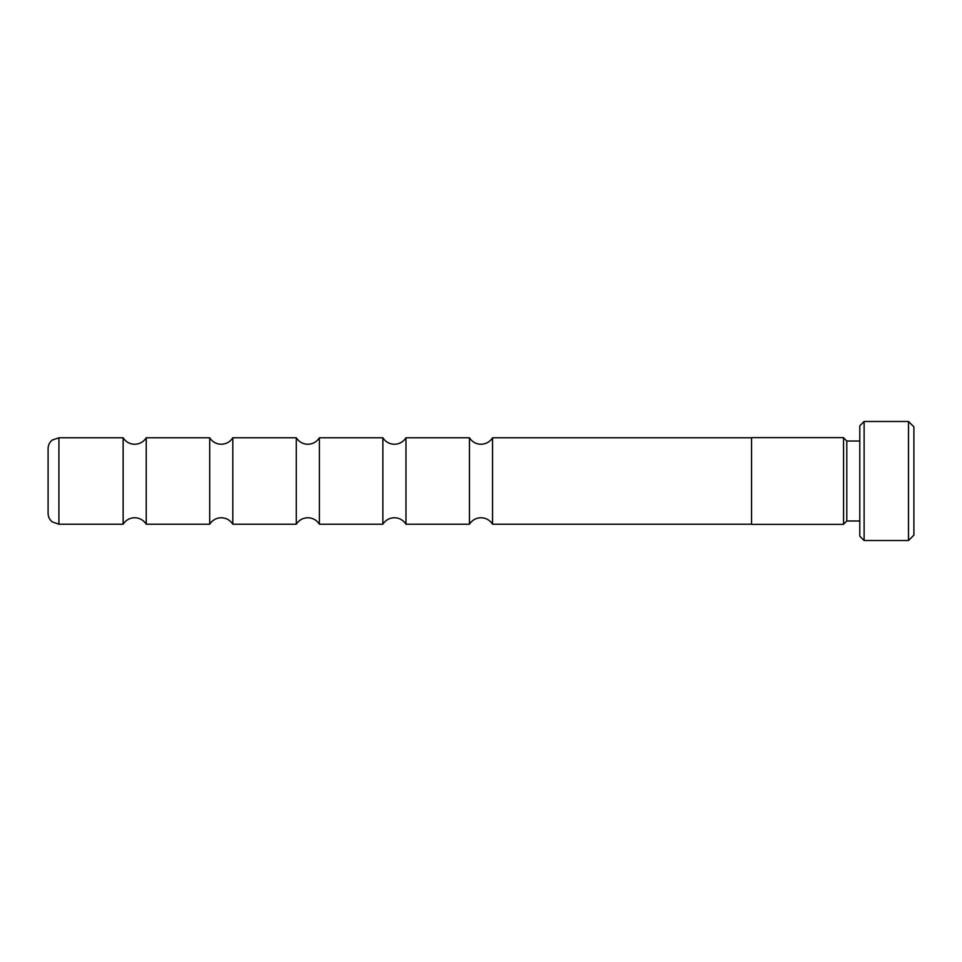 <?xml version="1.0" encoding="UTF-8"?>
<svg xmlns="http://www.w3.org/2000/svg" width="962" height="962" viewBox="0 0 962 962"><rect width="100%" height="100%" fill="white"/><g stroke="black" fill="none" stroke-linecap="round" stroke-linejoin="round"><path stroke-width="1.44" d="M469.444 524.23L469.444 437.77L470.61 439.393C473.352 442.556 476.815 444.179 481 444.252C485.185 444.179 488.648 442.556 491.39 439.393L492.556 437.77L492.556 524.23L491.39 522.606C488.648 519.444 485.185 517.821 481 517.748C476.815 517.821 473.352 519.444 470.61 522.606L469.444 524.23L405.976 524.23L405.976 437.77L404.81 439.393C402.068 442.556 398.605 444.179 394.42 444.252C390.235 444.179 386.772 442.556 384.03 439.393L382.864 437.77L319.396 437.77C316.678 441.943 312.818 444.107 307.84 444.252C303.655 444.179 300.192 442.556 297.45 439.393L296.284 437.77L232.816 437.77C230.098 441.943 226.238 444.107 221.26 444.252C217.075 444.179 213.612 442.556 210.87 439.393L209.704 437.77L146.236 437.77L145.07 439.393C142.328 442.556 138.865 444.179 134.68 444.252C130.495 444.179 127.032 442.556 124.29 439.393L123.124 437.77L58.922 437.77L58.922 524.23L52.225 521.909C49.555 519.708 48.172 516.871 48.1 513.407L48.1 448.593C48.172 445.129 49.555 442.292 52.225 440.091L58.922 437.77M405.976 524.23L404.81 522.606C402.068 519.444 398.605 517.821 394.42 517.748C390.235 517.821 386.772 519.444 384.03 522.606L382.864 524.23L382.864 437.77M382.864 524.23L319.396 524.23C316.678 520.057 312.818 517.893 307.84 517.748C303.655 517.821 300.192 519.444 297.45 522.606L296.284 524.23L296.284 437.77M296.284 524.23L232.816 524.23C230.098 520.057 226.238 517.893 221.26 517.748C217.075 517.821 213.612 519.444 210.87 522.606L209.704 524.23L209.704 437.77M209.704 524.23L146.236 524.23L145.07 522.606C142.328 519.444 138.865 517.821 134.68 517.748C130.495 517.821 127.032 519.444 124.29 522.606L123.124 524.23L123.124 437.77M859.787 441.017L846.8 441.017L846.8 520.983L843.554 524.23M859.787 536.195L859.787 425.805L864.116 421.476L864.116 540.524L859.787 536.195M908.489 421.476L913.9 426.887L913.9 535.112L908.489 540.524L908.489 421.476L864.116 421.476M751.562 481L751.562 524.35L843.554 524.35L843.554 437.65L751.562 437.65L751.562 481M319.396 524.23L319.396 437.77M232.816 524.23L232.816 437.77M146.236 524.23L146.236 437.77M846.8 520.983L859.787 520.983M908.489 540.524L864.116 540.524M123.124 524.23L58.922 524.23M751.562 524.23L492.556 524.23M751.562 437.77L492.556 437.77M469.444 437.77L405.976 437.77M846.8 441.017L843.554 437.77"/></g></svg>
